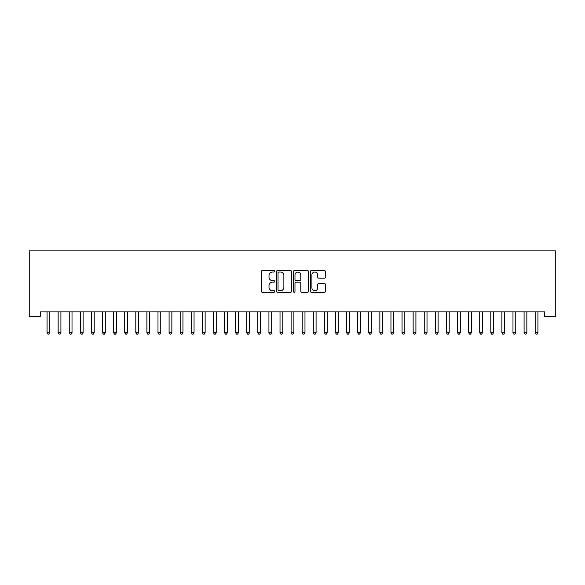 <?xml version="1.0" encoding="UTF-8"?>
<svg xmlns="http://www.w3.org/2000/svg" width="585" height="585" viewBox="0 0 585 585"><rect width="100%" height="100%" fill="white"/><g stroke="black" fill="none" stroke-linecap="round" stroke-linejoin="round"><path stroke-width="0.88" d="M274.753 271.272A0.76 0.76 0 0 0 273.992 270.504L262.416 270.504A1.09 1.09 0 0 0 261.327 271.594L261.327 291.198A1.09 1.09 0 0 0 262.416 292.288L273.992 292.288A0.76 0.76 0 0 0 274.753 291.52A0.76 0.76 0 0 0 273.992 290.76L272.493 290.76A3.488 3.488 0 0 1 269.005 287.279L269.005 285.641A3.488 3.488 0 0 1 272.493 282.16L273.992 282.16A0.76 0.76 0 0 0 274.753 281.392A0.76 0.76 0 0 0 273.992 280.632L272.493 280.632A3.488 3.488 0 0 1 269.005 277.151L269.005 275.513A3.488 3.488 0 0 1 272.493 272.032L273.992 272.032A0.76 0.76 0 0 0 274.753 271.272M324.324 278.182A1.09 1.09 0 0 0 325.414 277.093L325.414 271.594A1.09 1.09 0 0 0 324.324 270.504L311.476 270.504A1.09 1.09 0 0 0 310.386 271.594L310.386 291.198A1.09 1.09 0 0 0 311.476 292.288L324.324 292.288A1.09 1.09 0 0 0 325.414 291.198L325.414 284.551A1.09 1.09 0 0 0 324.324 283.462L318.825 283.462A1.09 1.09 0 0 0 317.735 284.551L317.735 287.849A2.91 2.91 0 0 1 314.825 290.76A2.91 2.91 0 0 1 311.907 287.849L311.907 274.943A2.91 2.91 0 0 1 314.825 272.032A2.91 2.91 0 0 1 317.735 274.943L317.735 277.093A1.09 1.09 0 0 0 318.825 278.182L324.324 278.182M544.657 311.9L40.343 311.9L40.343 316.339L29.25 316.339L29.25 250.885L555.75 250.885L555.75 316.339L544.657 316.339L544.657 311.9M291.549 271.594A1.09 1.09 0 0 0 290.46 270.504L277.612 270.504A1.09 1.09 0 0 0 276.522 271.594L276.522 291.198A1.09 1.09 0 0 0 277.612 292.288L290.46 292.288A1.09 1.09 0 0 0 291.549 291.198L291.549 271.594M294.54 270.504L307.388 270.504A1.09 1.09 0 0 1 308.478 271.594L308.478 291.198A1.09 1.09 0 0 1 307.388 292.288L301.889 292.288A1.09 1.09 0 0 1 300.8 291.198L300.8 283.25A1.09 1.09 0 0 0 299.717 282.16L296.068 282.16A1.09 1.09 0 0 0 294.979 283.25L294.979 291.52A0.76 0.76 0 0 1 294.218 292.288A0.76 0.76 0 0 1 293.451 291.52L293.451 271.594A1.09 1.09 0 0 1 294.54 270.504M278.804 272.032A0.76 0.76 0 0 0 278.043 272.793L278.043 289.999A0.76 0.76 0 0 0 278.804 290.76L280.383 290.76A3.488 3.488 0 0 0 283.871 287.279L283.871 275.513A3.488 3.488 0 0 0 280.383 272.032L278.804 272.032M300.8 275.001A2.91 2.91 0 0 0 297.889 272.083A2.91 2.91 0 0 0 294.979 275.001L294.979 279.542A1.09 1.09 0 0 0 296.068 280.632L299.717 280.632A1.09 1.09 0 0 0 300.8 279.542L300.8 275.001M46.975 312.068A1.111 1.111 -179.6 0 1 47.056 312.478A1.111 1.111 179.6 0 0 46.975 312.068L46.91 311.9M49.974 311.9L49.908 312.068A1.111 1.111 179.6 0 0 49.827 312.478L49.827 332.668L47.056 332.668L47.056 312.478M49.827 332.668L48.994 334.115L47.89 334.115L47.056 332.668M58.069 312.068A1.111 1.111 -179.6 0 1 58.149 312.478A1.111 1.111 179.6 0 0 58.069 312.068L58.003 311.9M69.162 312.068A1.111 1.111 -179.6 0 1 69.242 312.478A1.111 1.111 179.6 0 0 69.162 312.068L69.096 311.9M61.067 311.9L61.001 312.068A1.111 1.111 179.6 0 0 60.92 312.478L60.92 332.668L58.149 332.668L58.149 312.478M60.92 332.668L60.087 334.115L58.983 334.115L58.149 332.668M72.16 311.9L72.094 312.068A1.111 1.111 179.6 0 0 72.013 312.478L72.013 332.668L69.242 332.668L69.242 312.478M72.013 332.668L71.187 334.115L70.076 334.115L69.242 332.668M80.255 312.068A1.111 1.111 -179.6 0 1 80.335 312.478A1.111 1.111 179.6 0 0 80.255 312.068L80.189 311.9M91.348 312.068A1.111 1.111 -179.6 0 1 91.428 312.478A1.111 1.111 179.6 0 0 91.348 312.068L91.282 311.9M83.253 311.9L83.187 312.068A1.111 1.111 179.6 0 0 83.107 312.478L83.107 332.668L80.335 332.668L80.335 312.478M83.107 332.668L82.28 334.115L81.169 334.115L80.335 332.668M94.346 311.9L94.28 312.068A1.111 1.111 179.6 0 0 94.2 312.478L94.2 332.668L91.428 332.668L91.428 312.478M94.2 332.668L93.373 334.115L92.262 334.115L91.428 332.668M102.441 312.068A1.111 1.111 -179.6 0 1 102.521 312.478A1.111 1.111 179.6 0 0 102.441 312.068L102.375 311.9M105.439 311.9L105.373 312.068A1.111 1.111 179.6 0 0 105.293 312.478L105.293 332.668L102.521 332.668L102.521 312.478M105.293 332.668L104.466 334.115L103.355 334.115L102.521 332.668M113.534 312.068A1.111 1.111 -179.6 0 1 113.614 312.478A1.111 1.111 179.6 0 0 113.534 312.068L113.468 311.9M116.532 311.9L116.473 312.068A1.111 1.111 179.6 0 0 116.393 312.478L116.393 332.668L113.614 332.668L113.614 312.478M116.393 332.668L115.559 334.115L114.448 334.115L113.614 332.668M124.627 312.068A1.111 1.111 -179.6 0 1 124.707 312.478A1.111 1.111 179.6 0 0 124.627 312.068L124.561 311.9M127.632 311.9L127.567 312.068A1.111 1.111 179.6 0 0 127.486 312.478L127.486 332.668L124.707 332.668L124.707 312.478M127.486 332.668L126.652 334.115L125.541 334.115L124.707 332.668M135.72 312.068A1.111 1.111 -179.6 0 1 135.8 312.478A1.111 1.111 179.6 0 0 135.72 312.068L135.661 311.9M138.725 311.9L138.66 312.068A1.111 1.111 179.6 0 0 138.579 312.478L138.579 332.668L135.8 332.668L135.8 312.478M138.579 332.668L137.746 334.115L136.634 334.115L135.8 332.668M146.82 312.068A1.111 1.111 -179.6 0 1 146.893 312.478A1.111 1.111 179.6 0 0 146.82 312.068L146.755 311.9M149.819 311.9L149.753 312.068A1.111 1.111 179.6 0 0 149.672 312.478L149.672 332.668L146.893 332.668L146.893 312.478M149.672 332.668L148.839 334.115L147.727 334.115L146.893 332.668M157.913 312.068A1.111 1.111 -179.6 0 1 157.994 312.478A1.111 1.111 179.6 0 0 157.913 312.068L157.848 311.9M160.912 311.9L160.846 312.068A1.111 1.111 179.6 0 0 160.765 312.478L160.765 332.668L157.994 332.668L157.994 312.478M160.765 332.668L159.932 334.115L158.82 334.115L157.994 332.668M169.006 312.068A1.111 1.111 -179.6 0 1 169.087 312.478A1.111 1.111 179.6 0 0 169.006 312.068L168.941 311.9M172.005 311.9L171.939 312.068A1.111 1.111 179.6 0 0 171.858 312.478L171.858 332.668L169.087 332.668L169.087 312.478M171.858 332.668L171.025 334.115L169.913 334.115L169.087 332.668M180.1 312.068A1.111 1.111 -179.6 0 1 180.18 312.478A1.111 1.111 179.6 0 0 180.1 312.068L180.034 311.9M183.098 311.9L183.032 312.068A1.111 1.111 179.6 0 0 182.951 312.478L182.951 332.668L180.18 332.668L180.18 312.478M182.951 332.668L182.118 334.115L181.006 334.115L180.18 332.668M191.193 312.068A1.111 1.111 -179.6 0 1 191.273 312.478A1.111 1.111 179.6 0 0 191.193 312.068L191.127 311.9M194.191 311.9L194.125 312.068A1.111 1.111 179.6 0 0 194.044 312.478L194.044 332.668L191.273 332.668L191.273 312.478M194.044 332.668L193.211 334.115L192.107 334.115L191.273 332.668M202.286 312.068A1.111 1.111 -179.6 0 1 202.366 312.478A1.111 1.111 179.6 0 0 202.286 312.068L202.22 311.9M205.284 311.9L205.218 312.068A1.111 1.111 179.6 0 0 205.138 312.478L205.138 332.668L202.366 332.668L202.366 312.478M205.138 332.668L204.304 334.115L203.2 334.115L202.366 332.668M213.379 312.068A1.111 1.111 -179.6 0 1 213.459 312.478A1.111 1.111 179.6 0 0 213.379 312.068L213.313 311.9M216.377 311.9L216.311 312.068A1.111 1.111 179.6 0 0 216.231 312.478L216.231 332.668L213.459 332.668L213.459 312.478M216.231 332.668L215.397 334.115L214.293 334.115L213.459 332.668M224.472 312.068A1.111 1.111 -179.6 0 1 224.552 312.478A1.111 1.111 179.6 0 0 224.472 312.068L224.406 311.9M227.47 311.9L227.404 312.068A1.111 1.111 179.6 0 0 227.324 312.478L227.324 332.668L224.552 332.668L224.552 312.478M227.324 332.668L226.49 334.115L225.386 334.115L224.552 332.668M235.565 312.068A1.111 1.111 -179.6 0 1 235.645 312.478A1.111 1.111 179.6 0 0 235.565 312.068L235.499 311.9M238.563 311.9L238.497 312.068A1.111 1.111 179.6 0 0 238.417 312.478L238.417 332.668L235.645 332.668L235.645 312.478M238.417 332.668L237.59 334.115L236.479 334.115L235.645 332.668M246.658 312.068A1.111 1.111 -179.6 0 1 246.738 312.478A1.111 1.111 179.6 0 0 246.658 312.068L246.592 311.9M249.656 311.9L249.59 312.068A1.111 1.111 179.6 0 0 249.51 312.478L249.51 332.668L246.738 332.668L246.738 312.478M249.51 332.668L248.683 334.115L247.572 334.115L246.738 332.668M257.751 312.068A1.111 1.111 -179.6 0 1 257.831 312.478A1.111 1.111 179.6 0 0 257.751 312.068L257.685 311.9M260.749 311.9L260.683 312.068A1.111 1.111 179.6 0 0 260.603 312.478L260.603 332.668L257.831 332.668L257.831 312.478M260.603 332.668L259.777 334.115L258.665 334.115L257.831 332.668M268.844 312.068A1.111 1.111 -179.6 0 1 268.924 312.478A1.111 1.111 179.6 0 0 268.844 312.068L268.778 311.9M271.842 311.9L271.776 312.068A1.111 1.111 179.6 0 0 271.696 312.478L271.696 332.668L268.924 332.668L268.924 312.478M271.696 332.668L270.87 334.115L269.758 334.115L268.924 332.668M279.937 312.068A1.111 1.111 -179.6 0 1 280.018 312.478A1.111 1.111 179.6 0 0 279.937 312.068L279.871 311.9M282.935 311.9L282.877 312.068A1.111 1.111 179.6 0 0 282.796 312.478L282.796 332.668L280.018 332.668L280.018 312.478M282.796 332.668L281.963 334.115L280.851 334.115L280.018 332.668M291.03 312.068A1.111 1.111 -179.6 0 1 291.111 312.478A1.111 1.111 179.6 0 0 291.03 312.068L290.964 311.9M294.036 311.9L293.97 312.068A1.111 1.111 179.6 0 0 293.889 312.478L293.889 332.668L291.111 332.668L291.111 312.478M293.889 332.668L293.056 334.115L291.944 334.115L291.111 332.668M302.123 312.068A1.111 1.111 -179.6 0 1 302.204 312.478A1.111 1.111 179.6 0 0 302.123 312.068L302.065 311.9M313.224 312.068A1.111 1.111 -179.6 0 1 313.304 312.478A1.111 1.111 179.6 0 0 313.224 312.068L313.158 311.9M324.317 312.068A1.111 1.111 -179.6 0 1 324.397 312.478A1.111 1.111 179.6 0 0 324.317 312.068L324.251 311.9M335.41 312.068A1.111 1.111 -179.6 0 1 335.49 312.478A1.111 1.111 179.6 0 0 335.41 312.068L335.344 311.9M346.503 312.068A1.111 1.111 -179.6 0 1 346.583 312.478A1.111 1.111 179.6 0 0 346.503 312.068L346.437 311.9M357.596 312.068A1.111 1.111 -179.6 0 1 357.676 312.478A1.111 1.111 179.6 0 0 357.596 312.068L357.53 311.9M368.689 312.068A1.111 1.111 -179.6 0 1 368.769 312.478A1.111 1.111 179.6 0 0 368.689 312.068L368.623 311.9M305.129 311.9L305.063 312.068A1.111 1.111 179.6 0 0 304.982 312.478L304.982 332.668L302.204 332.668L302.204 312.478M304.982 332.668L304.149 334.115L303.037 334.115L302.204 332.668M316.222 311.9L316.156 312.068A1.111 1.111 179.6 0 0 316.075 312.478L316.075 332.668L313.304 332.668L313.304 312.478M316.075 332.668L315.242 334.115L314.13 334.115L313.304 332.668M327.315 311.9L327.249 312.068A1.111 1.111 179.6 0 0 327.169 312.478L327.169 332.668L324.397 332.668L324.397 312.478M327.169 332.668L326.335 334.115L325.223 334.115L324.397 332.668M338.408 311.9L338.342 312.068A1.111 1.111 179.6 0 0 338.262 312.478L338.262 332.668L335.49 332.668L335.49 312.478M338.262 332.668L337.428 334.115L336.317 334.115L335.49 332.668M349.501 311.9L349.435 312.068A1.111 1.111 179.6 0 0 349.355 312.478L349.355 332.668L346.583 332.668L346.583 312.478M349.355 332.668L348.521 334.115L347.41 334.115L346.583 332.668M360.594 311.9L360.528 312.068A1.111 1.111 179.6 0 0 360.448 312.478L360.448 332.668L357.676 332.668L357.676 312.478M360.448 332.668L359.614 334.115L358.51 334.115L357.676 332.668M371.687 311.9L371.621 312.068A1.111 1.111 179.6 0 0 371.541 312.478L371.541 332.668L368.769 332.668L368.769 312.478M371.541 332.668L370.707 334.115L369.603 334.115L368.769 332.668M379.782 312.068A1.111 1.111 -179.6 0 1 379.862 312.478A1.111 1.111 179.6 0 0 379.782 312.068L379.716 311.9M382.78 311.9L382.714 312.068A1.111 1.111 179.6 0 0 382.634 312.478L382.634 332.668L379.862 332.668L379.862 312.478M382.634 332.668L381.8 334.115L380.696 334.115L379.862 332.668M390.875 312.068A1.111 1.111 -179.6 0 1 390.955 312.478A1.111 1.111 179.6 0 0 390.875 312.068L390.809 311.9M393.873 311.9L393.807 312.068A1.111 1.111 179.6 0 0 393.727 312.478L393.727 332.668L390.955 332.668L390.955 312.478M393.727 332.668L392.893 334.115L391.789 334.115L390.955 332.668M401.968 312.068A1.111 1.111 -179.6 0 1 402.049 312.478A1.111 1.111 179.6 0 0 401.968 312.068L401.902 311.9M404.966 311.9L404.9 312.068A1.111 1.111 179.6 0 0 404.82 312.478L404.82 332.668L402.049 332.668L402.049 312.478M404.82 332.668L403.994 334.115L402.882 334.115L402.049 332.668M413.061 312.068A1.111 1.111 -179.6 0 1 413.142 312.478A1.111 1.111 179.6 0 0 413.061 312.068L412.995 311.9M416.059 311.9L415.993 312.068A1.111 1.111 179.6 0 0 415.913 312.478L415.913 332.668L413.142 332.668L413.142 312.478M415.913 332.668L415.087 334.115L413.975 334.115L413.142 332.668M424.154 312.068A1.111 1.111 -179.6 0 1 424.235 312.478A1.111 1.111 179.6 0 0 424.154 312.068L424.088 311.9M427.152 311.9L427.087 312.068A1.111 1.111 179.6 0 0 427.006 312.478L427.006 332.668L424.235 332.668L424.235 312.478M427.006 332.668L426.18 334.115L425.068 334.115L424.235 332.668M435.247 312.068A1.111 1.111 -179.6 0 1 435.328 312.478A1.111 1.111 179.6 0 0 435.247 312.068L435.181 311.9M438.245 311.9L438.18 312.068A1.111 1.111 179.6 0 0 438.106 312.478L438.106 332.668L435.328 332.668L435.328 312.478M438.106 332.668L437.273 334.115L436.161 334.115L435.328 332.668M446.34 312.068A1.111 1.111 -179.6 0 1 446.421 312.478A1.111 1.111 179.6 0 0 446.34 312.068L446.275 311.9M449.339 311.9L449.28 312.068A1.111 1.111 179.6 0 0 449.2 312.478L449.2 332.668L446.421 332.668L446.421 312.478M449.2 332.668L448.366 334.115L447.254 334.115L446.421 332.668M457.433 312.068A1.111 1.111 -179.6 0 1 457.514 312.478A1.111 1.111 179.6 0 0 457.433 312.068L457.368 311.9M460.439 311.9L460.373 312.068A1.111 1.111 179.6 0 0 460.293 312.478L460.293 332.668L457.514 332.668L457.514 312.478M460.293 332.668L459.459 334.115L458.347 334.115L457.514 332.668M468.526 312.068A1.111 1.111 -179.6 0 1 468.607 312.478A1.111 1.111 179.6 0 0 468.526 312.068L468.468 311.9M471.532 311.9L471.466 312.068A1.111 1.111 179.6 0 0 471.386 312.478L471.386 332.668L468.607 332.668L468.607 312.478M471.386 332.668L470.552 334.115L469.441 334.115L468.607 332.668M479.627 312.068A1.111 1.111 -179.6 0 1 479.707 312.478A1.111 1.111 179.6 0 0 479.627 312.068L479.561 311.9M482.625 311.9L482.559 312.068A1.111 1.111 179.6 0 0 482.479 312.478L482.479 332.668L479.707 332.668L479.707 312.478M482.479 332.668L481.645 334.115L480.534 334.115L479.707 332.668M490.72 312.068A1.111 1.111 -179.6 0 1 490.8 312.478A1.111 1.111 179.6 0 0 490.72 312.068L490.654 311.9M493.718 311.9L493.652 312.068A1.111 1.111 179.6 0 0 493.572 312.478L493.572 332.668L490.8 332.668L490.8 312.478M493.572 332.668L492.738 334.115L491.627 334.115L490.8 332.668M501.813 312.068A1.111 1.111 -179.6 0 1 501.893 312.478A1.111 1.111 179.6 0 0 501.813 312.068L501.747 311.9M504.811 311.9L504.745 312.068A1.111 1.111 179.6 0 0 504.665 312.478L504.665 332.668L501.893 332.668L501.893 312.478M504.665 332.668L503.831 334.115L502.72 334.115L501.893 332.668M512.906 312.068A1.111 1.111 -179.6 0 1 512.986 312.478A1.111 1.111 179.6 0 0 512.906 312.068L512.84 311.9M515.904 311.9L515.838 312.068A1.111 1.111 179.6 0 0 515.758 312.478L515.758 332.668L512.986 332.668L512.986 312.478M515.758 332.668L514.924 334.115L513.813 334.115L512.986 332.668M523.999 312.068A1.111 1.111 -179.6 0 1 524.08 312.478A1.111 1.111 179.6 0 0 523.999 312.068L523.933 311.9M526.997 311.9L526.931 312.068A1.111 1.111 179.6 0 0 526.851 312.478L526.851 332.668L524.08 332.668L524.08 312.478M526.851 332.668L526.017 334.115L524.913 334.115L524.08 332.668M535.092 312.068A1.111 1.111 -179.6 0 1 535.173 312.478A1.111 1.111 179.6 0 0 535.092 312.068L535.026 311.9M538.09 311.9L538.024 312.068A1.111 1.111 179.6 0 0 537.944 312.478L537.944 332.668L535.173 332.668L535.173 312.478M537.944 332.668L537.11 334.115L536.006 334.115L535.173 332.668"/></g></svg>
